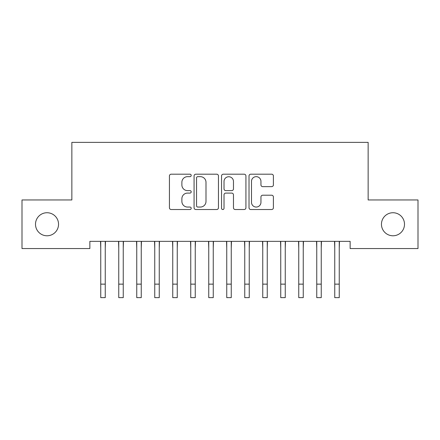 <?xml version="1.0" encoding="UTF-8"?>
<svg xmlns="http://www.w3.org/2000/svg" width="440" height="440" viewBox="0 0 440 440"><rect width="100%" height="100%" fill="white"/><g stroke="black" fill="none" stroke-linecap="round" stroke-linejoin="round"><path stroke-width="0.66" d="M191.202 175.428A1.238 1.238 0 0 0 189.965 174.191L171.193 174.191A1.766 1.766 0 0 0 169.428 175.956L169.428 207.757A1.766 1.766 0 0 0 171.193 209.523L189.965 209.523A1.238 1.238 0 0 0 191.202 208.291A1.238 1.238 0 0 0 189.965 207.053L187.534 207.053A5.654 5.654 0 0 1 181.88 201.399L181.88 198.748A5.654 5.654 0 0 1 187.534 193.094L189.965 193.094A1.238 1.238 0 0 0 191.202 191.857A1.238 1.238 0 0 0 189.965 190.619L187.534 190.619A5.654 5.654 0 0 1 181.88 184.965L181.88 182.314A5.654 5.654 0 0 1 187.534 176.66L189.965 176.66A1.238 1.238 0 0 0 191.202 175.428M381.458 224.257A11.523 11.523 0 0 0 392.981 235.78A11.523 11.523 0 0 0 404.498 224.257A11.523 11.523 0 0 0 392.981 212.735A11.523 11.523 0 0 0 381.458 224.257M35.503 224.257A11.523 11.523 0 0 0 47.02 235.78A11.523 11.523 0 0 0 58.542 224.257A11.523 11.523 0 0 0 47.02 212.735A11.523 11.523 0 0 0 35.503 224.257M271.634 186.643A1.766 1.766 0 0 0 273.399 184.877L273.399 175.956A1.766 1.766 0 0 0 271.634 174.191L250.789 174.191A1.766 1.766 0 0 0 249.018 175.956L249.018 207.757A1.766 1.766 0 0 0 250.789 209.523L271.634 209.523A1.766 1.766 0 0 0 273.399 207.757L273.399 196.983A1.766 1.766 0 0 0 271.634 195.212L262.713 195.212A1.766 1.766 0 0 0 260.947 196.983L260.947 202.323A4.724 4.724 0 0 1 256.218 207.053A4.724 4.724 0 0 1 251.493 202.323L251.493 181.39A4.724 4.724 0 0 1 256.218 176.66A4.724 4.724 0 0 1 260.947 181.39L260.947 184.877A1.766 1.766 0 0 0 262.713 186.643L271.634 186.643M350.141 241.357L89.859 241.357L89.859 248.556L22 248.556L22 199.958L71.858 199.958L71.858 142.357L368.143 142.357L368.143 199.958L418 199.958L418 248.556L350.141 248.556L350.141 241.357M218.455 175.956A1.766 1.766 0 0 0 216.689 174.191L195.839 174.191A1.766 1.766 0 0 0 194.073 175.956L194.073 207.757A1.766 1.766 0 0 0 195.839 209.523L216.689 209.523A1.766 1.766 0 0 0 218.455 207.757L218.455 175.956M223.311 174.191L244.162 174.191A1.766 1.766 0 0 1 245.927 175.956L245.927 207.757A1.766 1.766 0 0 1 244.162 209.523L235.24 209.523A1.766 1.766 0 0 1 233.47 207.757L233.47 194.86A1.766 1.766 0 0 0 231.704 193.094L225.786 193.094A1.766 1.766 0 0 0 224.021 194.86L224.021 208.291A1.238 1.238 0 0 1 222.783 209.523A1.238 1.238 0 0 1 221.546 208.291L221.546 175.956A1.766 1.766 0 0 1 223.311 174.191M197.78 176.66A1.238 1.238 0 0 0 196.548 177.898L196.548 205.816A1.238 1.238 0 0 0 197.78 207.053L200.343 207.053A5.654 5.654 0 0 0 205.997 201.399L205.997 182.314A5.654 5.654 0 0 0 200.343 176.66L197.78 176.66M233.47 181.478A4.724 4.724 0 0 0 228.745 176.748A4.724 4.724 0 0 0 224.021 181.478L224.021 188.854A1.766 1.766 0 0 0 225.786 190.619L231.704 190.619A1.766 1.766 0 0 0 233.47 188.854L233.47 181.478M105.248 248.144L105.479 241.357M100.749 248.144L100.524 241.357M100.749 297.644L105.248 297.644L100.749 297.644L100.749 241.923M105.248 297.644L105.248 241.923M123.25 248.144L123.481 241.357M118.751 248.144L118.52 241.357M141.251 248.144L141.477 241.357M136.752 248.144L136.521 241.357M118.751 297.644L123.25 297.644L118.751 297.644L118.751 241.923M123.25 297.644L123.25 241.923M136.752 297.644L141.251 297.644L136.752 297.644L136.752 241.923M141.251 297.644L141.251 241.923M159.253 248.144L159.478 241.357M154.748 248.144L154.523 241.357M177.249 248.144L177.48 241.357M172.75 248.144L172.524 241.357M154.748 297.644L159.253 297.644L154.748 297.644L154.748 241.923M159.253 297.644L159.253 241.923M172.75 297.644L177.249 297.644L172.75 297.644L172.75 241.923M177.249 297.644L177.249 241.923M195.25 248.144L195.481 241.357M190.751 248.144L190.52 241.357M190.751 297.644L195.25 297.644L190.751 297.644L190.751 241.923M195.25 297.644L195.25 241.923M213.252 248.144L213.477 241.357M208.753 248.144L208.522 241.357M208.753 297.644L213.252 297.644L208.753 297.644L208.753 241.923M213.252 297.644L213.252 241.923M231.248 248.144L231.479 241.357M226.749 248.144L226.523 241.357M226.749 297.644L231.248 297.644L226.749 297.644L226.749 241.923M231.248 297.644L231.248 241.923M249.249 248.144L249.48 241.357M244.75 248.144L244.519 241.357M244.75 297.644L249.249 297.644L244.75 297.644L244.75 241.923M249.249 297.644L249.249 241.923M267.251 248.144L267.476 241.357M262.752 248.144L262.521 241.357M262.752 297.644L267.251 297.644L262.752 297.644L262.752 241.923M267.251 297.644L267.251 241.923M285.252 248.144L285.478 241.357M280.748 248.144L280.522 241.357M280.748 297.644L285.252 297.644L280.748 297.644L280.748 241.923M285.252 297.644L285.252 241.923M303.248 248.144L303.479 241.357M298.749 248.144L298.524 241.357M298.749 297.644L303.248 297.644L298.749 297.644L298.749 241.923M303.248 297.644L303.248 241.923M321.25 248.144L321.481 241.357M316.75 248.144L316.52 241.357M316.75 297.644L321.25 297.644L316.75 297.644L316.75 241.923M321.25 297.644L321.25 241.923M339.251 248.144L339.477 241.357M334.752 248.144L334.521 241.357M334.752 297.644L339.251 297.644L334.752 297.644L334.752 241.923M339.251 297.644L339.251 241.923M100.749 284.141L105.248 284.141M118.751 284.141L123.25 284.141M136.752 284.141L141.251 284.141M154.748 284.141L159.253 284.141M172.75 284.141L177.249 284.141M190.751 284.141L195.25 284.141M208.753 284.141L213.252 284.141M226.749 284.141L231.248 284.141M244.75 284.141L249.249 284.141M262.752 284.141L267.251 284.141M280.748 284.141L285.252 284.141M298.749 284.141L303.248 284.141M316.75 284.141L321.25 284.141M334.752 284.141L339.251 284.141"/></g></svg>

